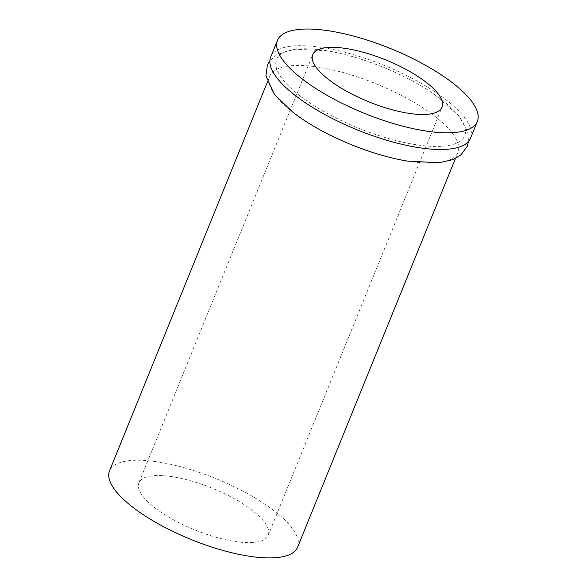 <?xml version="1.0" encoding="UTF-8"?>
<svg xmlns="http://www.w3.org/2000/svg" width="587" height="587" viewBox="0 0 587 587"><rect width="100%" height="100%" fill="white"/><g stroke="black" fill="none" stroke-linecap="round" stroke-linejoin="round"><path stroke-width="0.44" stroke-dasharray="2.94 2.2" d="M297.58 547.26A101.492 32.872 22.1 0 0 215.913 478.61A101.492 32.872 22.1 0 0 109.505 470.891M155.239 508.063A69.78 22.6 22.1 0 0 222.994 539.108A69.78 22.6 22.1 0 0 268.193 535.322A69.78 22.6 22.1 0 0 212.046 488.135A69.78 22.6 22.1 0 0 138.892 482.822A69.78 22.6 22.1 0 0 155.239 508.063M407.275 161.073A101.492 32.872 22.1 0 0 457.882 152.466A101.492 32.872 22.1 0 0 376.216 83.824A101.492 32.872 22.1 0 0 269.815 76.097A101.492 32.872 22.1 0 0 293.595 112.821A101.492 32.872 22.1 0 0 294.043 113.159M300.368 96.136A101.492 32.872 22.1 0 0 437.667 146.442A101.492 32.872 22.1 0 0 434.38 94.338A101.492 32.872 22.1 0 0 327.194 50.812A101.492 32.872 22.1 0 0 300.368 96.136M470.539 138.172A107.839 34.927 22.1 0 0 383.766 65.238A107.839 34.927 22.1 0 0 270.71 57.034M455.439 158.505L457.882 152.466M267.364 82.136L269.815 76.097M434.38 94.338L458.763 115.756L467.707 131.642L468.485 141.489M327.194 50.812L294.784 49.169L277.291 54.327L269.866 60.835M268.193 535.322L442.048 107.172M138.892 482.822L312.746 54.672"/><path stroke-width="0.88" d="M267.364 82.136L109.505 470.891A101.492 32.872 22.1 0 0 133.286 507.608A101.492 32.872 22.1 0 0 231.836 552.756A101.492 32.872 22.1 0 0 297.58 547.26L455.439 158.505M294.043 113.159A101.492 32.872 22.1 0 0 300.089 117.554A101.492 32.872 22.1 0 0 407.275 161.073L439.039 162.782L453.047 159.576L460.788 155.056L467.193 146.405L468.485 141.489M277.482 40.349L270.71 57.034A107.839 34.927 22.1 0 0 295.98 96.048A107.839 34.927 22.1 0 0 400.686 144.02A107.839 34.927 22.1 0 0 470.539 138.172L477.312 121.494A107.839 34.927 22.1 0 0 390.538 48.56A107.839 34.927 22.1 0 0 277.482 40.349A107.839 34.927 22.1 0 0 302.753 79.362A107.839 34.927 22.1 0 0 407.459 127.342A107.839 34.927 22.1 0 0 477.312 121.494M329.094 79.913A69.78 22.6 22.1 0 0 396.849 110.958A69.78 22.6 22.1 0 0 442.048 107.172A69.78 22.6 22.1 0 0 385.901 59.984A69.78 22.6 22.1 0 0 312.746 54.672A69.78 22.6 22.1 0 0 329.094 79.913M269.866 60.835L267.364 65.267L265.926 75.928L274.503 94.632L293.456 112.719L300.089 117.554"/></g></svg>
